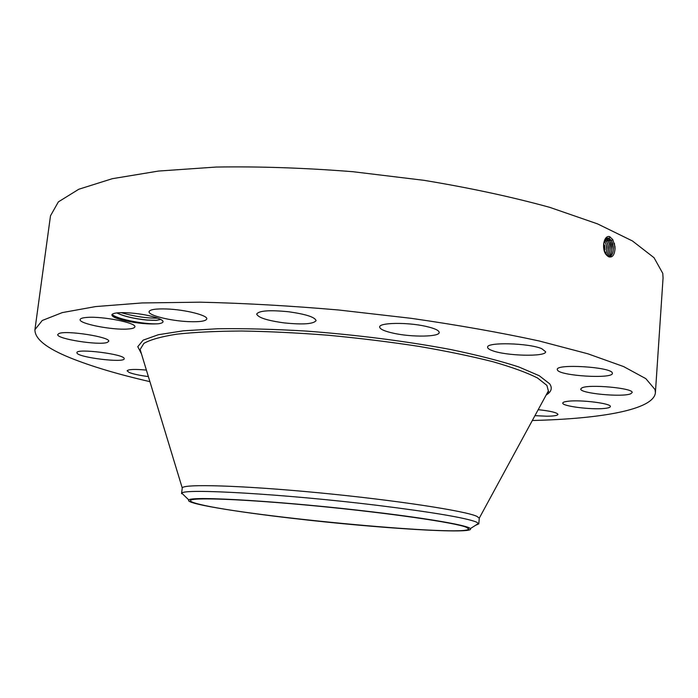 <?xml version="1.0" encoding="UTF-8"?>
<svg xmlns="http://www.w3.org/2000/svg" width="698" height="698" viewBox="0 0 698 698"><rect width="100%" height="100%" fill="white"/><g stroke="black" fill="none" stroke-linecap="round" stroke-linejoin="round"><path stroke-width="1.05" d="M149.913 381.658C117.718 374.25 91.098 366.284 70.053 357.769C46.417 348.171 34.708 338.8 34.935 329.665L50.492 215.813L58.37 201.879L78.795 189.245L112.299 178.697L158.559 171.054L216.083 167.058C259.246 166.351 304.878 167.904 352.996 171.717L424.14 180.346C470.295 187.98 512.201 196.993 549.867 207.393L597.549 223.884L632.44 240.958L654.035 257.71L662.795 273.398L663.056 278.031L655.405 392.686C653.825 409.805 600.681 418.844 532.321 420.501M34.935 329.665L42.246 320.487L62.279 312.599L95.652 306.57L142.069 302.949L200.064 302.182C243.698 303.168 289.932 305.776 338.766 310.008L411.078 318.314C458.045 325.067 500.745 332.623 539.161 340.973L587.864 353.79L623.593 366.563L645.825 378.639L655.029 389.545L655.405 392.686M606.039 254.569C601.318 248.697 603.814 234.999 609.572 236.613L612.783 239.589L614.947 246.473L615.025 248.881C614.38 255.328 612.233 257.937 608.586 256.716L606.021 254.473L607.749 256.236M158.08 323.793C161.596 323.34 163.253 322.546 163.035 321.42C162.643 320.199 160.2 318.873 155.698 317.459C147.287 314.911 137.576 313.332 126.574 312.721C117.997 312.416 113.12 313.044 111.933 314.606C111.488 316.569 116.06 318.646 125.64 320.836C137.759 323.383 148.578 324.378 158.08 323.793C146.484 324.605 118.747 319.728 112.404 314.754M148.369 376.571C139.591 375.428 133.178 374.058 129.13 372.444L127.115 370.839C128.214 369.286 134.635 369.033 146.397 370.088M76.981 353.005L76.92 352.665C76.195 348.145 124.392 354.165 124.165 358.545L124.183 358.755C124.724 363.169 78.185 357.524 76.981 353.005M58.92 333.539C66.205 330.041 110.895 337.099 108.722 341.322L107.274 342.413C99.273 345.65 56.093 338.853 57.742 334.534L58.92 333.539M86.927 317.424C102.379 316.046 136.738 322.895 134.845 326.847C134.592 328.016 132.175 328.749 127.603 329.037C112.186 330.25 78.673 323.663 80.139 319.579C80.357 318.463 82.617 317.747 86.927 317.424M166.674 308.97C185.153 309.598 208.056 315.391 206.782 318.934C205.901 321.132 199.925 322.04 188.861 321.647C170.862 320.984 148.028 315.365 149.075 311.683C149.834 309.528 155.698 308.629 166.674 308.97M288.754 311.779C305.881 314.205 314.999 317.154 316.089 320.618C313.55 324.038 302.906 324.797 284.156 322.895C267.151 320.548 257.998 317.59 256.681 314.03C259.028 310.627 269.716 309.877 288.754 311.779M425.536 326.28C434.531 328.304 439.094 330.381 439.208 332.501C439.513 336.925 412.09 337.317 393.873 333.312C384.624 331.306 379.887 329.194 379.677 326.987C379.04 322.624 407.013 322.101 425.536 326.28M541.761 348.686L545.635 351.748C546.29 357.044 505.431 355.989 491.968 350.492C489.019 349.375 487.562 348.285 487.605 347.229C486.393 341.941 528.735 342.988 541.761 348.686M612.312 372.906L612.39 373.343C613.053 379.154 560.014 375.943 557.466 370.088L557.283 369.46C555.983 363.597 611.143 366.982 612.312 372.906M630.774 393.751C622.756 397.511 579.261 393.34 580.771 388.969L581.853 387.914C588.589 383.961 633.95 388.149 632.144 392.573L630.774 393.751M604.704 408.417C591.581 409.979 561.637 406.157 562.771 403.043C562.876 402.249 564.612 401.655 567.963 401.263C580.657 399.553 611.745 403.479 610.349 406.585C610.209 407.423 608.333 408.033 604.704 408.417M538.193 409.691C550.504 411.009 557.1 412.588 557.972 414.403C557.562 415.554 553.811 416.156 546.726 416.2L534.947 415.668M609.241 256.986C611.78 255.93 613.158 253.138 613.385 248.61L611.431 240.67L608.054 238.07C602.985 240.426 602.304 245.897 606.021 254.473M614.371 243.34L615.008 249.326M466.36 527.278L468.716 528.918C468.236 537.128 250.634 516.93 200.335 504.48C193.73 502.926 190.423 501.644 190.423 500.649C189.647 497.081 243.707 499.018 316.002 505.963C388.263 512.882 455.428 522.645 466.36 527.278M112.744 313.908L112.457 315.007C113.39 316.944 117.788 318.89 125.64 320.836M609.249 256.986C613.821 253.557 614.563 248.113 611.474 240.662L609.153 238.376L607.382 238.097M373.605 512.018C430.02 518.71 468.201 525.507 470.347 528.604C476.21 534.581 376.667 528.229 293.334 518.44C233.341 511.555 183.975 503.302 188.888 500.012C189.952 495.667 286.573 501.513 373.605 512.018M116.784 312.922C124.113 316.412 134.234 318.803 147.138 320.094L156.23 320.382L160.793 319.448M160.758 319.422L156.099 320.338L147.147 320.042C134.313 318.759 124.218 316.386 116.871 312.913M188.888 500.012L181.838 493.224L181.55 493.678L182.248 487.981C182.606 483.731 241.054 485.328 318.227 492.736C395.356 500.108 465.95 510.962 476.97 516.398L479.273 518.152L478.802 523.866L475.582 525.289M608.551 256.698C612.286 252.641 612.713 247.38 609.825 240.915L606.606 238.358L609.782 240.923L611.727 248.479C611.64 252.423 610.576 255.163 608.525 256.69M181.838 493.224C182.353 488.19 284.592 493.992 376.894 505.291C432.35 512.175 465.549 517.768 476.481 522.069L478.802 523.866M612.774 243.811L613.359 249.273M607.696 256.192C610.698 251.804 610.855 246.795 608.176 241.168L605.838 238.891L608.141 241.168C610.811 246.778 610.654 251.786 607.67 256.175M611.143 244.126L611.701 249.369M606.771 255.389C609.014 250.87 608.926 246.22 606.501 241.421L605.105 239.728M606.789 255.407C609.049 250.896 608.97 246.228 606.536 241.412L605.096 239.754M609.511 244.44L610.052 249.465M605.847 254.229C607.347 249.919 607.033 245.722 604.896 241.665L604.424 240.984M605.829 254.203C607.304 249.805 606.981 245.626 604.861 241.674L604.416 241.019M607.888 244.754L608.394 249.552M606.265 245.077L606.754 249.631M604.834 252.362L603.822 242.948M604.808 252.301L603.814 243.009M604.643 245.399L605.105 249.701M157.827 318.166C146.406 318.271 134.164 316.421 121.112 312.643M141.476 353.903L137.776 346.67L143.195 340.135L158.367 334.717L183.338 330.808L217.488 328.758C244.37 328.383 274.061 329.159 306.57 331.096C357.664 334.988 405.608 341.113 450.393 349.471C477.659 355.134 500.492 360.979 518.893 366.991L539.249 375.725L549.666 383.821C552.598 388.097 551.429 391.822 546.168 395.016M610.008 236.814L609.153 238.376M141.013 352.394L140.132 349.48L143.884 343.372C150.384 339.673 161.317 336.611 176.69 334.185C194.576 332.213 216.206 331.157 241.587 331.009C268.713 331.445 297.636 332.859 328.365 335.258C359.374 338.19 389.51 341.889 418.756 346.356C446.711 351.155 471.464 356.285 493.006 361.747C512.192 367.261 527.016 372.671 537.469 377.958L546.892 385.383L548.375 390.941L546.918 393.628M612.704 239.475L611.474 240.662M607.836 238.062L607.522 238.646M610.89 239.885L609.825 240.915M609.241 240.147L608.176 241.168M607.6 240.4L606.536 241.412M605.96 240.653L604.896 241.665M112.57 314.135L111.933 314.606M546.639 394.152L548.637 391.43L548.375 390.941L479.273 518.152M182.248 487.981L140.132 349.48L139.774 349.899L141.188 352.961M470.347 528.604L478.619 523.369M162.111 320.269L163.035 321.42"/></g></svg>
